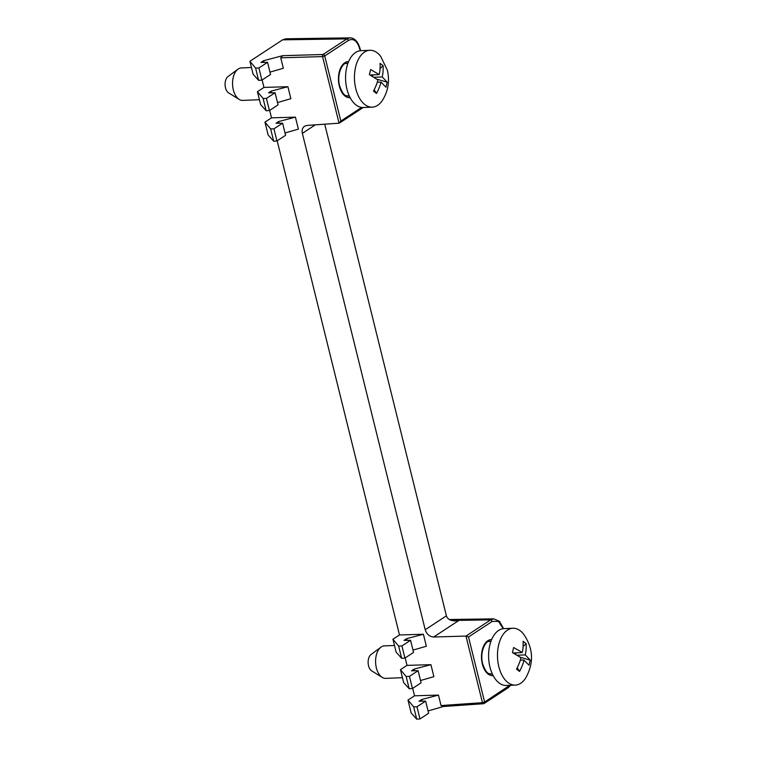 <?xml version="1.0" encoding="UTF-8"?>
<svg xmlns="http://www.w3.org/2000/svg" width="757" height="757" viewBox="0 0 757 757"><rect width="100%" height="100%" fill="white"/><g stroke="black" fill="none" stroke-linecap="round" stroke-linejoin="round"><path stroke-width="1.14" d="M506.424 685.473A28.454 16.597 -92.4 0 1 489.069 662.479A28.454 16.597 -92.4 0 1 498.626 630.43A28.454 16.597 87.6 0 1 504.011 628.622L512.896 628.244A28.454 16.597 87.6 0 0 507.512 630.061A28.454 16.597 -92.4 0 0 497.945 662.101A28.454 16.597 -92.4 0 0 515.299 685.104L506.424 685.473M515.299 685.104A28.454 16.597 -92.4 0 0 520.684 683.287A28.454 16.597 87.6 0 0 525.528 678.234C534.082 663.189 533.458 648.522 523.664 634.224A28.454 16.597 87.6 0 0 512.896 628.244M519.557 671.431L516.52 669.122C519.009 664.258 520.456 660.492 520.873 657.824A4.069 2.375 -92.4 0 1 520.825 657.625L512.432 652.6L513.634 647.509L522.15 652.458C522.983 649.856 523.305 646.137 523.106 641.302L526.143 643.611C526.352 648.361 526.03 652.08 525.188 654.767L530.231 660.132L529.029 665.223L523.91 660.132C523.522 662.716 522.075 666.482 519.557 671.431L517.239 667.778M520.267 660.151L523.948 659.99M515.233 654.02L516.482 652.837M523.134 646.487L526.143 643.611M517.334 655.231L525.15 654.9M520.371 657.284L530.231 660.132M513.199 652.969L522.112 652.591M402.44 677.676L385.758 678.376A16.257 9.481 -92.4 0 1 382.238 677.392A16.257 9.481 -92.4 0 1 375.604 662.536A16.257 9.481 -92.4 0 1 380.96 647.169A16.257 9.481 -92.4 0 1 381.31 646.923A16.257 9.481 87.6 0 1 384.386 645.891L394.473 645.466M382.238 677.392L371.725 670.91A8.819 5.148 -92.4 0 1 368.129 662.858A8.819 5.148 -92.4 0 1 371.034 654.521A8.819 5.148 -92.4 0 1 371.223 654.389M237.925 69.209L227.999 76.561A8.819 5.148 87.6 0 0 225.501 87.774A8.819 5.148 -92.4 0 0 228.699 92.95L239.203 99.432A16.257 9.481 -92.4 0 1 233.326 89.894A16.257 9.481 87.6 0 1 237.925 69.209A16.257 9.481 87.6 0 1 241.36 67.931L251.447 67.505M259.414 99.716L242.732 100.416A16.257 9.481 -92.4 0 1 239.203 99.432M376.522 93.471L373.485 91.162C376.002 86.213 377.45 82.447 377.847 79.864L369.397 74.64L370.608 69.549L379.115 74.498C379.967 71.811 380.288 68.092 380.08 63.342L383.118 65.651C383.307 70.486 382.995 74.205 382.153 76.807L387.206 82.172L385.994 87.263L380.998 82.097A4.069 2.375 -92.4 0 1 380.885 82.172C380.459 84.841 379.011 88.607 376.522 93.471L374.213 89.818M370.164 75.009L379.087 74.631M372.264 107.144A28.454 16.597 -92.4 0 0 382.493 100.274C388.237 90.963 389.855 80.942 387.357 70.212L380.629 56.264A28.454 16.597 87.6 0 0 369.861 50.284A28.454 16.597 87.6 0 0 355.799 88.72A28.454 16.597 -92.4 0 0 372.264 107.144L363.388 107.513A28.454 16.597 -92.4 0 1 346.924 89.099A28.454 16.597 87.6 0 1 360.985 50.662L369.861 50.284M377.241 82.191L380.885 82.172M387.206 82.172L377.336 79.324M372.198 76.06L373.447 74.877M380.099 68.527L383.118 65.651M374.308 77.271L382.124 76.94M324.725 124.186L446.403 615.838C447.51 619.112 450.434 620.806 455.184 620.91L459.054 620.362L451.579 620.466M503.225 628.688L498.503 621.469L492.324 621.355L468.517 636.968L465.971 636.069L433.647 637.016C429.531 636.694 426.721 634.271 425.207 629.739L302.355 133.346C301.702 130.176 302.422 127.801 304.541 126.239L307.039 125.416L339.051 123.192L340.839 121.044L361.609 107.428M340.177 122.454L339.051 123.192L322.567 56.586A1.628 0.918 -91.7 0 1 323.069 54.495A1.628 1.249 56.7 0 1 324.734 55.961L322.567 56.586L280.743 57.816L283.326 68.272L269.965 72.142M262.13 79.968L263.975 87.415L287.897 86.714L271.129 91.124L268.508 92.837L275.065 92.742L278.065 104.873L269.426 110.541L266.161 110.768L260.635 104.627L257.427 91.701L263.124 98.505L266.417 98.41L269.426 110.541M277.497 102.564L290.858 98.694L287.897 86.714M269.662 110.39L271.498 117.837L295.419 117.136L278.652 121.546L276.04 123.259L282.598 123.164L285.597 135.295L276.948 140.963L273.684 141.19L268.158 135.049L264.959 122.123L270.656 128.927L273.949 128.832L276.948 140.963M285.029 132.986L298.381 129.116L295.419 117.136M277.185 140.811L399.478 634.953L423.4 634.252L426.361 646.232L413 650.102M420.532 680.524L433.884 676.654L430.922 664.674L407.001 665.375L405.165 657.928M443.734 706.404L441.038 705.552L438.454 695.096L414.533 695.797L412.688 688.35M360.228 50.719L359.774 48.893C357.247 40.887 353.5 38.039 348.542 40.358L324.734 55.961L340.839 121.044M414.533 695.797L407.995 700.083L411.193 713.009L416.719 719.15L419.984 718.923L416.984 706.792L413.682 706.887L416.719 719.15M407.001 665.375L400.462 669.661L403.661 682.596L409.187 688.728L412.451 688.501L409.452 676.37L406.159 676.465L409.187 688.728M399.478 634.953L392.93 639.249L396.138 652.174L401.664 658.316L404.929 658.088L401.92 645.958L398.627 646.052L401.664 658.316M271.498 117.837L264.959 122.123M263.975 87.415L257.427 91.701M285.843 38.796L282.607 39.837L249.905 61.289L253.103 74.214L258.629 80.356L261.894 80.128L270.542 74.451L267.543 62.32L258.894 67.988L261.894 80.128M443.157 706.527L483.42 703.726A1.628 0.937 -94 0 1 482.455 702.676L484.622 702.042L509.745 685.331M249.905 61.289L255.601 68.092L258.894 67.988M267.543 62.32L260.985 62.424L263.597 60.702L282.702 55.677L280.743 57.816M263.597 60.702L264.013 62.377M271.545 92.799L271.129 91.124M279.068 123.211L278.652 121.546M282.598 123.164L273.949 128.832M255.601 68.092L258.629 80.356M263.124 98.505L266.161 110.768M270.656 128.927L273.684 141.19M275.065 92.742L266.417 98.41M360.559 50.691L360.029 48.562C357.976 41.569 354.655 37.992 350.056 37.85L346.867 38.891L323.069 54.495L282.702 55.677M503.566 628.651L499.525 621.355L493.848 618.857L490.65 619.888L459.054 620.362M443.365 706.508L428.055 710.946M438.454 695.096L421.687 699.506L419.075 701.219L425.623 701.124L428.623 713.255L419.984 718.923M422.103 701.171L421.687 699.506M430.922 664.674L414.155 669.084L411.543 670.797L418.101 670.702L409.452 676.37M414.155 669.084L414.571 670.759M423.4 634.252L406.632 638.662L404.011 640.384L410.568 640.28L401.92 645.958M406.632 638.662L407.048 640.337M412.451 688.501L421.1 682.833L418.101 670.702M404.929 658.088L413.568 652.42L410.568 640.28M400.462 669.661L406.159 676.465M407.995 700.083L413.682 706.887M425.623 701.124L416.984 706.792M392.93 639.249L398.627 646.052M441.038 705.552L482.455 702.676L465.971 636.069L490.65 619.888L492.324 621.355M350.141 97.672A18.073 10.541 -92.4 0 1 339.297 86.005A18.073 10.541 -92.4 0 1 348.608 61.591M349.318 96.016A16.446 9.595 -92.4 0 1 348.267 96.139L348.267 96.139C345.987 94.985 344.066 97.927 339.552 85.664C336.24 71.801 344.17 61.506 346.876 63.276L346.876 63.276A16.446 9.595 -92.4 0 1 347.936 63.314M492.343 673.976A16.446 9.595 -92.4 0 1 491.302 674.099C489.013 672.945 487.101 675.887 482.588 663.624C479.276 649.761 487.205 639.476 489.911 641.236L489.911 641.236A16.446 9.595 -92.4 0 1 490.962 641.274M493.167 675.632A18.073 10.541 -92.4 0 1 482.332 663.965A18.073 10.541 -92.4 0 1 491.643 639.551M468.517 636.968L484.622 702.042A1.628 1.249 56.7 0 1 483.704 703.622M348.542 40.358L346.867 38.891L282.607 39.837M359.774 48.893L359.348 48.382M315.328 124.839L302.355 133.346M425.207 629.739L446.403 615.838M433.647 637.016L459.045 620.362M508.43 686.438L507.512 688.018M488.729 641.472L490.924 641.378M490.101 673.967L492.296 673.872M371.034 654.521L380.96 647.169M347.066 95.997L349.27 95.912M345.694 63.512L347.889 63.418M339.77 122.88L363.19 107.522M285.9 38.796L350.16 37.85M493.942 618.857L449.308 619.51M483.657 703.688A1.628 1.628 0 0 0 484.196 703.461L508.004 687.858L510.606 685.303"/></g></svg>
